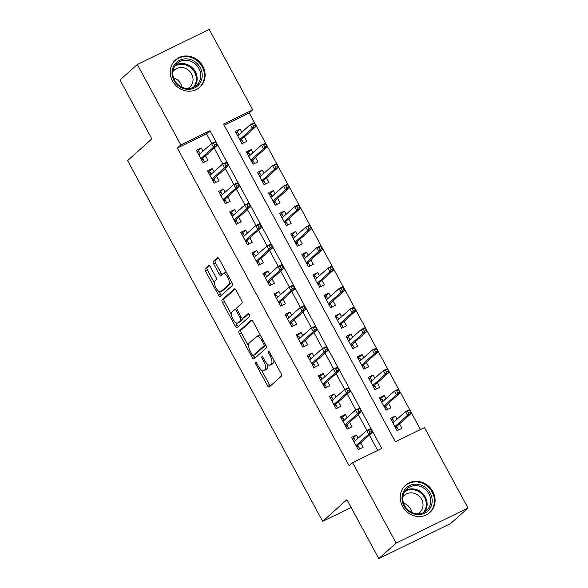 <?xml version="1.0" encoding="UTF-8"?>
<svg xmlns="http://www.w3.org/2000/svg" width="588" height="588" viewBox="0 0 588 588"><rect width="100%" height="100%" fill="white"/><g stroke="black" fill="none" stroke-linecap="round" stroke-linejoin="round"><path stroke-width="0.88" d="M255.596 362.384A1.61 0.617 -116 0 0 255.876 364.222L267.437 385.596A2.301 0.882 -116 0 0 269.128 387.058A2.301 0.882 -116 0 0 269.208 387L281.454 376.055A2.301 0.882 -116 0 0 281.049 373.431L269.488 352.058A1.61 0.617 -116 0 0 268.304 351.036A1.61 0.617 -116 0 0 268.246 351.073A1.61 0.617 -116 0 0 268.532 352.91L270.032 355.674A7.357 2.83 -116 0 1 271.333 364.06L270.311 364.972A7.357 2.83 -116 0 1 270.061 365.141A7.357 2.83 -116 0 1 264.651 360.481L263.159 357.71A1.61 0.617 -116 0 0 261.976 356.688A1.61 0.617 -116 0 0 261.925 356.732A1.61 0.617 -116 0 0 262.204 358.562L263.703 361.333A7.357 2.83 -116 0 1 265.004 369.712L263.983 370.624A7.357 2.83 -116 0 1 263.733 370.8A7.357 2.83 -116 0 1 258.33 366.133L256.831 363.369A1.61 0.617 -116 0 0 255.648 362.348A1.61 0.617 -116 0 0 255.596 362.384M202.831 66.194A18.265 16.765 -131.8 0 1 199.854 87.208A18.265 16.765 -131.8 0 1 172.519 80.982A18.265 16.765 -131.8 0 1 175.503 59.969A18.265 16.765 -131.8 0 1 202.831 66.194M432.812 491.524A18.265 16.765 -131.8 0 1 429.828 512.538A18.265 16.765 -131.8 0 1 402.501 506.319A18.265 16.765 -131.8 0 1 405.477 485.298A18.265 16.765 -131.8 0 1 432.812 491.524M210.386 266.93A2.301 0.882 -116 0 0 208.696 265.467A2.301 0.882 -116 0 0 208.622 265.526L205.183 268.591A2.301 0.882 -116 0 0 205.594 271.215L218.427 294.956A2.301 0.882 -116 0 0 220.118 296.411A2.301 0.882 -116 0 0 220.199 296.359L232.444 285.415A2.301 0.882 -116 0 0 232.039 282.791L219.199 259.051A2.301 0.882 -116 0 0 217.509 257.595A2.301 0.882 -116 0 0 217.428 257.647L213.282 261.359A2.301 0.882 -116 0 0 213.687 263.975L219.184 274.14A2.301 0.882 -116 0 0 220.868 275.596A2.301 0.882 -116 0 0 220.948 275.544L223.006 273.699A6.152 2.367 -116 0 1 223.219 273.56A6.152 2.367 -116 0 1 227.894 277.749A6.152 2.367 -116 0 1 228.828 284.467L220.765 291.67A6.152 2.367 -116 0 1 220.551 291.817A6.152 2.367 -116 0 1 215.877 287.628A6.152 2.367 -116 0 1 214.943 280.91L216.288 279.704A2.301 0.882 -116 0 0 215.884 277.088L210.386 266.93M468.011 508.025L450.68 523.518L378.782 558.6L346.92 499.668L322.658 521.358L127.596 160.59L151.858 138.9L119.989 79.975L137.32 64.482L209.218 29.4L252.715 109.853L223.572 124.075L395.364 441.794L424.507 427.572L468.011 508.025L396.114 543.106L352.609 462.653L381.759 448.431L209.967 130.712L180.825 144.935L137.32 64.482M378.782 558.6L396.114 543.106M211.724 143.465L206.506 133.814L177.356 148.036L349.147 465.755L352.609 462.653M177.356 148.036L180.825 144.935M239.015 331.169A2.301 0.882 -116 0 0 239.426 333.786L252.259 357.533A2.301 0.882 -116 0 0 253.95 358.989A2.301 0.882 -116 0 0 254.031 358.937L266.276 347.986A2.301 0.882 -116 0 0 265.872 345.362L253.031 321.621A2.301 0.882 -116 0 0 251.341 320.166A2.301 0.882 -116 0 0 251.267 320.217L239.015 331.169L240.962 330.221A2.301 0.882 -116 0 0 241.367 332.837L248.584 346.185M235.347 326.244L222.507 302.504A2.301 0.882 -116 0 1 222.102 299.88L234.347 288.936A2.301 0.882 -116 0 1 234.428 288.877A2.301 0.882 -116 0 1 236.119 290.34L241.609 300.497A2.301 0.882 -116 0 1 242.013 303.114L237.052 307.561A2.301 0.882 -116 0 0 237.456 310.177L241.102 316.917A2.301 0.882 -116 0 0 242.793 318.373A2.301 0.882 -116 0 0 242.873 318.321L248.04 313.698A1.61 0.617 -116 0 1 248.099 313.661A1.61 0.617 -116 0 1 249.319 314.756A1.61 0.617 -116 0 1 249.562 316.513L237.111 327.648A2.301 0.882 -116 0 1 237.03 327.7A2.301 0.882 -116 0 1 235.347 326.244L237.287 325.296L235.906 322.746M241.859 132.212L240.154 129.051L236.016 132.748M240.154 129.051L235.296 131.418L241.94 143.722L246.798 141.348L244.373 136.857M252.943 152.711L251.238 149.55L247.092 153.248M251.238 149.55L246.379 151.917L253.024 164.221L257.882 161.847L255.457 157.356M264.027 173.21L262.321 170.05L258.176 173.747M262.321 170.05L257.463 172.416L264.108 184.713L268.966 182.346L266.54 177.855M275.111 193.709L273.398 190.541L269.26 194.246M273.398 190.541L268.547 192.915L275.191 205.212L280.05 202.845L277.624 198.354M286.194 214.201L284.482 211.041L280.344 214.745M284.482 211.041L279.623 213.415L286.275 225.711L291.134 223.344L288.708 218.854M297.278 234.7L295.566 231.54L291.428 235.244M295.566 231.54L290.707 233.914L297.359 246.21L302.217 243.836L299.792 239.345M308.362 255.199L306.649 252.039L302.511 255.736M306.649 252.039L301.791 254.406L308.443 266.709L313.301 264.335L310.876 259.845M319.446 275.699L317.733 272.538L313.595 276.235M317.733 272.538L312.875 274.905L319.527 287.209L324.385 284.835L321.959 280.344M330.529 296.198L328.817 293.037L324.679 296.734M328.817 293.037L323.959 295.404L330.61 307.7L335.469 305.334L333.036 300.843M341.613 316.697L339.901 313.536L335.763 317.233M339.901 313.536L335.042 315.903L341.694 328.2L346.553 325.833L344.12 321.342M352.69 337.189L350.985 334.028L346.846 337.733M350.985 334.028L346.126 336.402L352.778 348.699L357.636 346.332L355.203 341.841M363.774 357.688L362.068 354.527L357.93 358.232M362.068 354.527L357.21 356.901L363.862 369.198L368.72 366.831L366.287 362.34M374.857 378.187L373.152 375.026L369.014 378.723M373.152 375.026L368.294 377.4L374.946 389.697L379.797 387.323L377.371 382.832M385.941 398.686L384.236 395.526L380.098 399.223M384.236 395.526L379.378 397.892L386.022 410.196L390.88 407.822L388.455 403.331M358.166 438.148L356.453 434.988L351.595 437.354L358.246 449.651L363.105 447.284L360.679 442.793M347.082 417.649L345.369 414.489L340.511 416.855L347.163 429.159L352.021 426.785L349.595 422.294M335.998 397.15L334.285 393.989L329.427 396.356L336.079 408.66L340.937 406.286L338.512 401.795M324.914 376.651L323.202 373.49L318.351 375.864L324.995 388.161L329.853 385.787L327.428 381.296M313.83 356.152L312.125 352.991L307.267 355.365L313.911 367.662L318.769 365.295L316.344 360.804M302.746 335.66L301.041 332.492L296.183 334.866L302.827 347.163L307.686 344.796L305.26 340.305M291.663 315.161L289.957 312L285.099 314.367L291.744 326.663L296.602 324.297L294.176 319.806M280.579 294.661L278.874 291.501L274.015 293.868L280.667 306.172L285.518 303.798L283.093 299.307M269.495 274.162L267.79 271.002L262.932 273.369L269.583 285.672L274.442 283.298L272.009 278.808M258.411 253.663L256.706 250.503L251.848 252.877L258.5 265.173L263.358 262.799L260.925 258.308M247.335 233.164L245.622 230.004L240.764 232.378L247.416 244.674L252.274 242.307L249.841 237.817M236.251 212.665L234.538 209.504L229.68 211.878L236.332 224.175L241.19 221.808L238.757 217.317M225.167 192.173L223.455 189.013L218.596 191.379L225.248 203.676L230.106 201.309L227.681 196.818M214.083 171.674L212.371 168.513L207.513 170.88L214.164 183.177L219.023 180.81L216.597 176.319M377.694 450.415L369.367 435.024M366.89 430.438L358.283 414.525M355.806 409.939L347.199 394.026M344.722 389.44L336.115 373.527M333.639 368.941L325.032 353.028M322.555 348.449L313.955 332.536M311.471 327.95L302.871 312.037M300.387 307.45L291.788 291.538M289.303 286.951L280.704 271.039M278.22 266.452L269.62 250.539M267.136 245.953L258.536 230.04M256.059 225.454L247.452 209.549M244.976 204.962L236.369 189.049M233.892 184.463L225.285 168.55M222.808 163.964L214.201 148.051M203 151.175L201.287 148.014L196.429 150.381L203.081 162.685L207.939 160.311L205.513 155.82M420.442 429.556L249.253 112.955L224.175 125.193M397.025 419.185L395.32 416.025L390.461 418.391L397.106 430.695L401.964 428.321L399.539 423.83M322.658 521.358L351.132 507.459M249.253 112.955L252.715 109.853M206.506 133.814L209.967 130.712M395.32 416.025L391.174 419.722M356.453 434.988L352.315 438.685M345.369 414.489L341.231 418.186M334.285 393.989L330.147 397.686M323.202 373.49L319.064 377.187M312.125 352.991L307.98 356.695M301.041 332.492L296.896 336.196M289.957 312L285.819 315.697M278.874 291.501L274.736 295.198M267.79 271.002L263.652 274.699M256.706 250.503L252.568 254.2M245.622 230.004L241.484 233.708M234.538 209.504L230.4 213.209M223.455 189.013L219.317 192.71M212.371 168.513L208.233 172.21M201.287 148.014L197.149 151.711M263.733 370.8L265.673 369.852A7.357 2.83 -116 0 0 265.93 369.676L263.983 370.624M267.099 363.869A7.357 2.83 -116 0 1 266.952 368.764L265.93 369.676M270.061 365.141L272.001 364.192A7.357 2.83 -116 0 0 272.259 364.023L270.311 364.972M273.832 360.091A7.357 2.83 -116 0 1 273.28 363.112L272.259 364.023M261.594 370.242L269.377 384.648A2.301 0.882 -116 0 0 270.399 385.934M252.009 320.342L240.962 330.221M253.524 355.328L254.207 356.585A2.301 0.882 -116 0 0 255.221 357.864M252.017 354.468A1.61 0.617 -116 0 0 253.2 355.483A1.61 0.617 -116 0 0 253.252 355.446L264.005 345.84A1.61 0.617 -116 0 0 263.718 344.002L262.145 341.084A7.357 2.83 -116 0 0 256.743 336.424A7.357 2.83 -116 0 0 256.486 336.593L249.136 343.164A7.357 2.83 -116 0 0 250.437 351.55L252.017 354.468M255.074 354.557A1.61 0.617 -116 0 0 255.141 354.535A1.61 0.617 -116 0 0 255.199 354.498L253.252 355.446M265.725 345.09L255.199 354.498M260.822 336.027A7.357 2.83 -116 0 0 258.683 335.476L256.743 336.424M231.4 314.411L224.447 301.556L222.507 302.504M235.097 289.053L224.043 298.932A2.301 0.882 -116 0 0 224.447 301.556M244.645 317.461A2.301 0.882 -116 0 0 244.733 317.424A2.301 0.882 -116 0 0 244.814 317.373L248.702 313.896M231.892 312.162A6.152 2.367 -116 0 0 232.833 318.88A6.152 2.367 -116 0 0 237.501 323.077A6.152 2.367 -116 0 0 237.714 322.93L240.558 320.386A2.301 0.882 -116 0 0 240.147 317.77L236.508 311.03A2.301 0.882 -116 0 0 234.818 309.575A2.301 0.882 -116 0 0 234.737 309.626L231.892 312.162M237.501 323.077L239.448 322.128A6.152 2.367 -116 0 0 239.661 321.981L237.714 322.93M242.66 318.409A2.301 0.882 -116 0 1 242.499 319.438L239.661 321.981M236.891 308.59A2.301 0.882 -116 0 0 236.758 308.626A2.301 0.882 -116 0 0 236.677 308.678L234.906 309.545M237.287 325.296A2.301 0.882 -116 0 0 238.309 326.583M220.551 291.817L222.492 290.869A6.152 2.367 -116 0 0 222.705 290.722L220.765 291.67M231.275 281.387A6.152 2.367 -116 0 1 230.768 283.519L222.705 290.722M226.681 272.891A6.152 2.367 -116 0 0 225.167 272.611L223.219 273.56M218.177 257.764L215.223 260.411A2.301 0.882 -116 0 0 215.634 263.027L221.125 273.192A2.301 0.882 -116 0 0 222.146 274.471M219.037 291.538L220.368 294.007A2.301 0.882 -116 0 0 221.389 295.294M209.365 265.644L207.123 267.643A2.301 0.882 -116 0 0 207.535 270.267L214.444 283.041M398.223 430.151L397.047 430.578M391.505 420.332L393.027 419.589L394.18 421.721M396.694 426.374L398.568 429.835M395.232 427.219L396.356 426.675L397.187 427.278L395.665 428.02M410.703 412.32L409.593 410.27L407.653 411.218L408.756 413.268L410.703 412.32L411.019 413.57L407.521 415.275L405.529 411.585L392.887 422.882M407.653 411.218L405.529 411.585L409.027 409.88L409.593 410.27M408.756 413.268L407.521 415.275L394.879 426.572M411.019 413.57L396.356 426.675M355.321 440.684L354.167 438.552L352.646 439.295M359.356 449.114L358.188 449.541M359.709 448.798L358.32 446.241L356.798 446.983M356.372 446.182L357.497 445.638L358.32 446.241L357.835 445.337M357.497 445.638L372.16 432.525L368.661 434.238L356.019 445.535M369.896 432.231L371.837 431.283L370.734 429.233L368.786 430.181L369.896 432.231L368.661 434.238L366.662 430.548L354.027 441.845M368.786 430.181L366.662 430.548L370.161 428.836L370.734 429.233M372.16 432.525L371.837 431.283M430.218 493.016A15.81 14.509 -131.8 0 1 424.58 513.25A15.81 14.509 -131.8 0 1 403.985 505.82A15.81 14.509 -131.8 0 1 409.615 485.578A15.81 14.509 -131.8 0 1 430.218 493.016M404.61 505.651A14.634 13.436 48.2 0 0 426.506 510.641A14.634 13.436 48.2 0 0 428.895 493.802A14.634 13.436 48.2 0 0 406.999 488.812A14.634 13.436 48.2 0 0 404.61 505.651M403.522 503.13A11.525 10.577 -131.8 0 1 410.659 509.061A11.525 10.577 -131.8 0 1 411.894 512.493M402.853 497.044A11.525 10.577 -131.8 0 1 404.338 495.368A11.525 10.577 -131.8 0 1 421.581 499.293A11.525 10.577 -131.8 0 1 419.7 512.552A11.525 10.577 -131.8 0 1 417.87 513.838M427.579 514.206A18.147 16.655 48.2 0 0 429.196 512.949A18.147 16.655 48.2 0 0 432.158 492.068A18.147 16.655 48.2 0 0 405 485.886A18.147 16.655 48.2 0 0 403.574 487.349M200.155 82.864A15.81 14.509 -131.8 0 1 179.502 86.546A15.81 14.509 -131.8 0 1 174.085 65.297A15.81 14.509 -131.8 0 1 194.738 61.622A15.81 14.509 -131.8 0 1 200.155 82.864M174.702 66.26A14.634 13.436 48.2 0 0 178.164 84.731A14.634 13.436 48.2 0 0 196.532 85.304A14.634 13.436 48.2 0 0 198.847 82.526A14.634 13.436 48.2 0 0 195.385 64.055A14.634 13.436 48.2 0 0 177.017 63.482A14.634 13.436 48.2 0 0 174.702 66.26M172.872 71.707A11.525 10.577 -131.8 0 1 174.364 70.031A11.525 10.577 -131.8 0 1 188.821 70.487A11.525 10.577 -131.8 0 1 191.548 85.025A11.525 10.577 -131.8 0 1 189.726 87.215A11.525 10.577 -131.8 0 1 187.888 88.509M197.605 88.876A18.147 16.655 48.2 0 0 199.214 87.612A18.147 16.655 48.2 0 0 202.088 84.165A18.147 16.655 48.2 0 0 197.803 61.262A18.147 16.655 48.2 0 0 175.026 60.549A18.147 16.655 48.2 0 0 173.592 62.012M173.541 77.8A11.525 10.577 -131.8 0 1 181.912 87.164M387.139 409.652L385.963 410.079M380.421 399.833L381.943 399.09L383.104 401.229M385.61 405.874L387.485 409.336M384.148 406.727L385.28 406.176L386.103 406.778L384.581 407.521M399.62 391.821L398.51 389.77L396.569 390.719L397.672 392.769L399.62 391.821L399.936 393.071L396.437 394.776L394.445 391.086L381.803 402.383M396.569 390.719L394.445 391.086L397.944 389.381L398.51 389.77M397.672 392.769L396.437 394.776L383.802 406.073M399.936 393.071L385.28 406.176M376.055 389.153L374.879 389.587M369.337 379.334L370.859 378.591L372.02 380.73M374.527 385.375L376.401 388.844M373.064 386.228L374.196 385.677L375.019 386.279L373.498 387.022M388.536 371.322L387.426 369.271L385.485 370.219L386.588 372.27L388.536 371.322L388.852 372.571L385.353 374.277L383.361 370.587L370.719 381.891M385.485 370.219L383.361 370.587L386.86 368.882L387.426 369.271M386.588 372.27L385.353 374.277L372.719 385.581M388.852 372.571L374.196 385.677M364.972 368.654L363.796 369.088M358.254 358.834L359.782 358.092L360.936 360.231M363.45 364.876L365.317 368.345M361.98 365.729L363.112 365.177L363.935 365.78L362.414 366.522M377.452 350.823L376.342 348.78L374.402 349.728L375.511 351.771L377.452 350.823L377.768 352.072L374.277 353.778L372.277 350.088L359.635 361.392M374.402 349.728L372.277 350.088L375.776 348.383L376.342 348.78M375.511 351.771L374.277 353.778L361.635 365.082M377.768 352.072L363.112 365.177M353.888 348.155L352.712 348.588M347.177 338.343L348.699 337.593L349.853 339.732M352.366 344.377L354.241 347.846M350.896 345.229L352.028 344.678L352.851 345.281L351.33 346.023M366.368 330.331L365.258 328.28L363.318 329.229L364.428 331.279L366.368 330.331L366.684 331.573L363.193 333.278L361.194 329.589L348.552 340.893M363.318 329.229L361.194 329.589L364.692 327.884L365.258 328.28M364.428 331.279L363.193 333.278L350.551 344.583M366.684 331.573L352.028 344.678M344.237 420.192L343.083 418.053L341.562 418.796M348.28 428.615L347.104 429.042M348.625 428.299L347.236 425.741L345.715 426.484M345.288 425.69L346.413 425.139L347.236 425.741L346.751 424.837M346.413 425.139L361.076 412.034L357.577 413.739L344.935 425.036M358.812 411.732L360.753 410.784L359.65 408.733L357.702 409.682L358.812 411.732L357.577 413.739L355.586 410.049L342.944 421.346M357.702 409.682L355.586 410.049L359.077 408.344L359.65 408.733M361.076 412.034L360.753 410.784M333.153 399.693L332 397.554L330.478 398.296M337.196 408.116L336.02 408.55M337.541 407.8L336.16 405.242L334.631 405.985M334.204 405.191L335.329 404.64L336.16 405.242L335.667 404.338M335.329 404.64L349.992 391.535L346.494 393.24L333.852 404.537M347.728 391.233L349.669 390.285L348.566 388.234L346.619 389.183L347.728 391.233L346.494 393.24L344.502 389.55L331.86 400.847M346.619 389.183L344.502 389.55L348 387.845L348.566 388.234M349.992 391.535L349.669 390.285M322.07 379.194L320.916 377.055L319.394 377.797M326.112 387.617L324.936 388.051M326.458 387.308L325.076 384.743L323.554 385.485M323.121 384.692L324.245 384.14L325.076 384.743L324.583 383.839M324.245 384.14L338.909 371.035L335.41 372.741L322.768 384.045M336.645 370.734L338.592 369.786L337.483 367.743L335.535 368.691L336.645 370.734L335.41 372.741L333.418 369.051L320.776 380.355M335.535 368.691L333.418 369.051L336.917 367.346L337.483 367.743M338.909 371.035L338.592 369.786M310.986 358.695L309.832 356.556L308.31 357.298M315.028 367.118L313.852 367.551M315.374 366.809L313.992 364.244L312.471 364.986M312.037 364.192L313.161 363.641L313.992 364.244L313.5 363.34M313.161 363.641L327.825 350.536L324.326 352.241L311.684 363.546M325.561 350.242L327.509 349.294L326.399 347.243L324.451 348.192L325.561 350.242L324.326 352.241L322.334 348.552L309.692 359.856M324.451 348.192L322.334 348.552L325.833 346.846L326.399 347.243M327.825 350.536L327.509 349.294M342.804 327.656L341.635 328.089M336.093 317.843L337.615 317.101L338.769 319.233M341.283 323.885L343.157 327.347M339.82 324.73L340.944 324.179L341.768 324.782L340.246 325.524M355.284 309.832L354.174 307.781L352.234 308.729L353.344 310.78L355.284 309.832L355.608 311.074L352.109 312.787L350.11 309.097L337.468 320.394M352.234 308.729L350.11 309.097L353.608 307.384L354.174 307.781M353.344 310.78L352.109 312.787L339.467 324.084M355.608 311.074L340.944 324.179M299.902 338.196L298.748 336.064L297.227 336.806M303.945 346.619L302.769 347.052M304.29 346.31L302.908 343.745L301.387 344.487M300.953 343.693L302.078 343.142L302.908 343.745L302.416 342.841M302.078 343.142L316.741 330.037L313.242 331.742L300.6 343.047M314.477 329.743L316.425 328.795L315.315 326.744L313.375 327.692L314.477 329.743L313.242 331.742L311.25 328.053L298.608 339.357M313.375 327.692L311.25 328.053L314.749 326.347L315.315 326.744M316.741 330.037L316.425 328.795M331.72 307.164L330.552 307.59M325.01 297.344L326.531 296.602L327.685 298.733M330.199 303.386L332.073 306.848M328.736 304.231L329.861 303.687L330.684 304.29L329.162 305.032M344.2 289.333L343.091 287.282L341.15 288.23L342.26 290.281L344.2 289.333L344.524 290.582L341.025 292.287L339.026 288.598L326.384 299.895M341.15 288.23L339.026 288.598L342.525 286.893L343.091 287.282M342.26 290.281L341.025 292.287L328.383 303.584M344.524 290.582L329.861 303.687M320.636 286.665L319.468 287.091M313.926 276.845L315.447 276.103L316.601 278.242M319.115 282.887L320.989 286.349M317.652 283.739L318.777 283.188L319.6 283.791L318.079 284.533M333.117 268.834L332.007 266.783L330.066 267.731L331.176 269.782L333.117 268.834L333.44 270.083L329.941 271.788L327.942 268.099L315.308 279.396M330.066 267.731L327.942 268.099L331.441 266.393L332.007 266.783M331.176 269.782L329.941 271.788L317.299 283.085M333.44 270.083L318.777 283.188M309.553 266.166L308.384 266.599M302.842 256.346L304.363 255.604L305.517 257.742M308.031 262.388L309.905 265.857M306.569 263.24L307.693 262.689L308.516 263.292L306.995 264.034M322.033 248.334L320.93 246.284L318.983 247.232L320.092 249.283L322.033 248.334L322.356 249.584L318.858 251.289L316.858 247.599L304.224 258.896M318.983 247.232L316.858 247.599L320.357 245.894L320.93 246.284M320.092 249.283L318.858 251.289L306.216 262.586M322.356 249.584L307.693 262.689M298.476 245.666L297.3 246.1M291.758 235.847L293.28 235.104L294.434 237.243M296.947 241.889L298.822 245.358M295.485 242.741L296.609 242.19L297.432 242.793L295.911 243.535M310.949 227.835L309.847 225.792L307.899 226.74L309.009 228.783L310.949 227.835L311.272 229.085L307.774 230.79L305.782 227.1L293.14 238.405M307.899 226.74L305.782 227.1L309.273 225.395L309.847 225.792M309.009 228.783L307.774 230.79L295.132 242.094M311.272 229.085L296.609 242.19M287.392 225.167L286.216 225.601M280.674 215.348L282.196 214.605L283.35 216.744M285.864 221.389L287.738 224.859M284.401 222.242L285.525 221.691L286.356 222.293L284.827 223.036M299.865 207.344L298.763 205.293L296.815 206.241L297.925 208.292L299.865 207.344L300.189 208.586L296.69 210.291L294.698 206.601L282.056 217.905M296.815 206.241L294.698 206.601L298.197 204.896L298.763 205.293M297.925 208.292L296.69 210.291L284.048 221.595M300.189 208.586L285.525 221.691M288.826 317.696L287.664 315.565L286.143 316.307M292.861 326.119L291.685 326.553M293.206 325.811L291.824 323.253L290.303 323.995M289.869 323.194L291.001 322.65L291.824 323.253L291.332 322.349M291.001 322.65L305.657 309.538L302.159 311.25L289.524 322.547M303.393 309.244L305.341 308.296L304.231 306.245L302.291 307.193L303.393 309.244L302.159 311.25L300.167 307.561L287.525 318.858M302.291 307.193L300.167 307.561L303.665 305.848L304.231 306.245M305.657 309.538L305.341 308.296M277.742 297.197L276.581 295.066L275.059 295.808M281.777 305.628L280.601 306.054M282.122 305.312L280.741 302.754L279.219 303.496M278.786 302.695L279.917 302.151L280.741 302.754L280.248 301.85M279.917 302.151L294.573 289.046L291.075 290.751L278.44 302.048M292.317 288.745L294.257 287.797L293.147 285.746L291.207 286.694L292.317 288.745L291.075 290.751L289.083 287.062L276.441 298.359M291.207 286.694L289.083 287.062L292.581 285.356L293.147 285.746M294.573 289.046L294.257 287.797M266.658 276.705L265.504 274.567L263.975 275.309M270.693 285.129L269.517 285.555M271.039 284.812L269.657 282.255L268.135 282.997M267.702 282.203L268.834 281.652L269.657 282.255L269.172 281.351M268.834 281.652L283.489 268.547L279.998 270.252L267.356 281.549M281.233 268.246L283.173 267.297L282.064 265.247L280.123 266.195L281.233 268.246L279.998 270.252L277.999 266.562L265.357 277.859M280.123 266.195L277.999 266.562L281.498 264.857L282.064 265.247M283.489 268.547L283.173 267.297M255.574 256.206L254.42 254.067L252.899 254.81M259.609 264.629L258.433 265.063M259.962 264.321L258.573 261.756L257.052 262.498M256.618 261.704L257.75 261.153L258.573 261.756L258.088 260.851M257.75 261.153L272.406 248.048L268.914 249.753L256.272 261.057M270.149 247.746L272.09 246.798L270.98 244.748L269.039 245.696L270.149 247.746L268.914 249.753L266.915 246.063L254.273 257.368M269.039 245.696L266.915 246.063L270.414 244.358L270.98 244.748M272.406 248.048L272.09 246.798M244.49 235.707L243.336 233.568L241.815 234.311M248.526 244.13L247.357 244.564M248.878 243.822L247.489 241.256L245.968 241.999M245.541 241.205L246.666 240.654L247.489 241.256L247.004 240.352M246.666 240.654L261.329 227.549L257.831 229.254L245.189 240.558M259.065 227.247L261.006 226.299L259.896 224.256L257.956 225.204L259.065 227.247L257.831 229.254L255.831 225.564L243.189 236.868M257.956 225.204L255.831 225.564L259.33 223.859L259.896 224.256M261.329 227.549L261.006 226.299M276.309 204.668L275.133 205.102M269.591 194.856L271.112 194.114L272.266 196.245M274.78 200.89L276.654 204.359M273.317 201.743L274.442 201.192L275.272 201.794L273.751 202.537M288.789 186.844L287.679 184.794L285.731 185.742L286.841 187.792L288.789 186.844L289.105 188.087L285.606 189.799L283.614 186.109L270.972 197.406M285.731 185.742L283.614 186.109L287.113 184.397L287.679 184.794M286.841 187.792L285.606 189.799L272.964 201.096M289.105 188.087L274.442 201.192M233.407 215.208L232.253 213.069L230.731 213.819M237.442 223.631L236.273 224.065M237.795 223.322L236.405 220.757L234.884 221.5M234.458 220.706L235.582 220.155L236.405 220.757L235.92 219.853M235.582 220.155L250.245 207.049L246.747 208.755L234.105 220.059M247.982 206.756L249.922 205.807L248.812 203.757L246.872 204.705L247.982 206.756L246.747 208.755L244.748 205.065L232.106 216.369M246.872 204.705L244.748 205.065L248.246 203.36L248.812 203.757M250.245 207.049L249.922 205.807M265.225 184.176L264.049 184.603M258.507 174.357L260.028 173.614L261.182 175.746M263.696 180.398L265.57 183.86M262.233 181.244L263.358 180.7L264.188 181.302L262.667 182.045M277.705 166.345L276.595 164.295L274.647 165.243L275.757 167.293L277.705 166.345L278.021 167.587L274.522 169.3L272.531 165.61L259.889 176.907M274.647 165.243L272.531 165.61L276.029 163.898L276.595 164.295M275.757 167.293L274.522 169.3L261.88 180.597M278.021 167.587L263.358 180.7M222.323 194.709L221.169 192.577L219.647 193.32M226.358 203.132L225.189 203.566M226.711 202.823L225.322 200.258L223.8 201M223.374 200.207L224.498 199.655L225.322 200.258L224.836 199.361M224.498 199.655L239.162 186.55L235.663 188.263L223.021 199.56M236.898 186.256L238.838 185.308L237.728 183.258L235.788 184.206L236.898 186.256L235.663 188.263L233.664 184.573L221.029 195.87M235.788 184.206L233.664 184.573L237.162 182.861L237.728 183.258M239.162 186.55L238.838 185.308M254.141 163.677L252.965 164.103M247.423 153.858L248.944 153.115L250.098 155.254M252.612 159.899L254.486 163.361M251.149 160.752L252.274 160.201L253.105 160.803L251.583 161.546M266.621 145.846L265.511 143.795L263.571 144.744L264.673 146.794L266.621 145.846L266.937 147.096L263.439 148.801L261.447 145.111L248.805 156.408M263.571 144.744L261.447 145.111L264.945 143.406L265.511 143.795M264.673 146.794L263.439 148.801L250.797 160.098M266.937 147.096L252.274 160.201M211.239 174.21L210.085 172.078L208.564 172.821M215.274 182.64L214.106 183.066M215.627 182.324L214.238 179.766L212.716 180.509M212.29 179.708L213.415 179.164L214.238 179.766L213.753 178.862M213.415 179.164L228.078 166.059L224.579 167.764L211.937 179.061M225.814 165.757L227.754 164.809L226.652 162.758L224.704 163.707L225.814 165.757L224.579 167.764L222.587 164.074L209.945 175.371M224.704 163.707L222.587 164.074L226.079 162.369L226.652 162.758M228.078 166.059L227.754 164.809M243.057 143.178L241.881 143.612M236.339 133.358L237.861 132.616L239.022 134.755M241.528 139.4L243.403 142.862M240.066 140.253L241.198 139.701L242.021 140.304L240.499 141.047M255.537 125.347L254.428 123.296L252.487 124.244L253.59 126.295L255.537 125.347L255.854 126.596L252.355 128.302L250.363 124.612L237.721 135.909M252.487 124.244L250.363 124.612L253.862 122.907L254.428 123.296M253.59 126.295L252.355 128.302L239.72 139.599M255.854 126.596L241.198 139.701M200.155 153.718L199.001 151.579L197.48 152.321M204.198 162.141L203.022 162.567M204.543 161.825L203.154 159.267L201.633 160.01M201.206 159.216L202.331 158.664L203.154 159.267L202.669 158.363M202.331 158.664L216.994 145.559L213.495 147.265L200.853 158.562M214.73 145.258L216.671 144.31L215.568 142.259L213.62 143.207L214.73 145.258L213.495 147.265L211.504 143.575L198.862 154.872M213.62 143.207L211.504 143.575L214.995 141.87L215.568 142.259M216.994 145.559L216.671 144.31M257 363.678L255.876 364.222M269.649 352.359L268.532 352.91M263.321 358.019L262.204 358.562M266.952 368.764L265.004 369.712M264.82 360.782L263.703 361.333M273.28 363.112L271.333 364.06M271.149 355.13L270.032 355.674M269.377 384.648L267.437 385.596M254.207 356.585L252.259 357.533M241.367 332.837L239.426 333.786M265.68 345.016L264.005 345.84M264.835 343.458L263.718 344.002M263.262 340.54L262.145 341.084M224.043 298.932L222.102 299.88M244.814 317.373L242.873 318.321M242.499 319.438L240.558 320.386M241.278 317.219L240.147 317.77M237.626 310.486L236.508 311.03M230.768 283.519L228.828 284.467M221.125 273.192L219.184 274.14M215.634 263.027L213.687 263.975M215.223 260.411L213.282 261.359M220.368 294.007L218.427 294.956M207.535 270.267L205.594 271.215M207.123 267.643L205.183 268.591M405.353 490.605A14.634 13.436 -131.8 0 1 425.286 497.029A14.634 13.436 -131.8 0 1 424.543 512.075M423.323 512.707A14.156 12.995 48.2 0 0 424.543 497.529A14.156 12.995 48.2 0 0 404.588 491.744M175.371 65.275A14.634 13.436 -131.8 0 1 192.739 68.193A14.634 13.436 -131.8 0 1 195.238 85.752A14.634 13.436 -131.8 0 1 194.562 86.737M193.349 87.369A14.156 12.995 48.2 0 0 194.496 85.797A14.156 12.995 48.2 0 0 191.776 68.502A14.156 12.995 48.2 0 0 174.614 66.415M255.141 354.535L253.2 355.483M244.733 317.424L242.793 318.373M236.758 308.626L234.818 309.575M405 485.886L404.147 486.651M429.196 512.949L428.336 513.714M175.026 60.549L174.166 61.321M199.214 87.612L198.362 88.384"/></g></svg>
